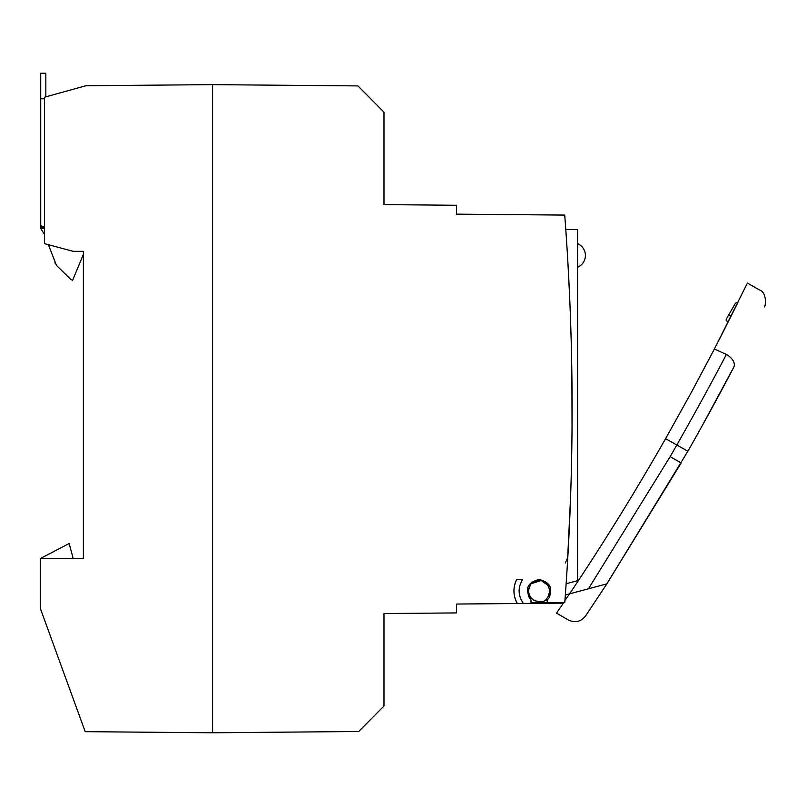 <?xml version="1.0" encoding="UTF-8"?>
<svg xmlns="http://www.w3.org/2000/svg" width="806" height="806" viewBox="0 0 806 806"><rect width="100%" height="100%" fill="white"/><g stroke="black" fill="none" stroke-linecap="round" stroke-linejoin="round"><path stroke-width="1.21" d="M577.57 243.634A12.795 12.795 0 0 1 577.57 267.229M719.053 340.011L737.913 302.532A2.559 2.559 0 0 0 735.143 303.751L728.392 315.458L731.657 315.126M727.425 322.148L726.236 319.176L728.392 315.458M532 581.912L527.587 590.979C526.933 585.539 530.771 581.7 539.103 579.464C547.425 581.7 551.264 585.539 550.609 590.979L549.672 597.135L547.203 600.047L547.203 602.737L564.774 602.586C574.557 473.414 574.547 344.253 564.734 215.081L456.468 214.144L456.468 205.268L383.978 204.633L383.978 112.165L357.955 85.91L212.562 84.64L212.562 732.775L85.194 731.667L40.3 608.328L40.3 558.336L83.371 558.336L83.371 536.101M530.469 598.596L531.003 600.007L530.469 598.596A11.516 11.516 0 0 1 528.786 596.097L528.565 595.624M531.003 600.007L528.635 596.5L527.587 590.979M581.146 576.421L578.507 580.421L577.57 580.673L577.57 229.579L565.792 229.478L566.618 241.578M566.618 576.602L566.729 574.809M567.233 566.95L570.628 495.902M571.222 476.406L571.817 447.29M572.038 426.888L571.897 376.583M548.332 596.309L545.36 600.53L542.509 601.88L541.048 601.457C533.602 601.87 529.391 598.374 528.444 590.979L529.864 585.65C528.615 582.728 546.075 573.167 549.763 590.979L548.332 596.309L549.702 592.098M541.864 601.276C534.106 602.112 529.633 598.677 528.444 590.979L529.864 585.65M48.38 244.692L56.47 265.396L71.271 279.894M55.382 263.703L54.889 262.887M72.48 280.649L83.371 254.374L83.371 272.64M44.562 228.43L40.723 228.43L40.723 224.803L41.388 226.728L44.562 226.728M45.841 96.851L45.841 73.225L40.723 73.225L40.723 98.806L44.562 98.806M40.723 112.88L40.723 146.984M40.723 224.803L40.723 98.806M528.756 588.4L528.444 590.838M726.236 319.176L726.196 320.768M44.562 234.556L40.723 228.43M665.595 438.676L687.891 451.229L606.858 583.856L681.151 462.966L670.169 456.629L588.44 588.793L606.858 583.856L585.448 616.106C580.794 621.809 575.121 623.119 568.452 620.036L556.533 613.154L563.706 602.596M371.626 99.702L368.533 96.579M368.503 96.549L367.335 95.38M375.264 103.38L373.208 101.304M368.876 96.932L367.808 95.854M372.574 717.521L374.236 715.859M367.838 722.307L368.352 721.793M365.723 724.443L364.735 725.43M365.924 724.241L366.72 723.425M369.914 720.211L370.962 719.154M565.338 594.979L569.58 593.851C603.452 543.224 635.471 491.489 665.625 438.615L691.85 391.504L714.398 349.018L747.424 283.037L714.398 349.018L726.377 354.459C712.313 381.399 695.81 411.564 676.869 444.942L670.169 456.629M745.278 287.47L746.719 284.488M726.377 354.459C770.022 269.315 770.022 269.315 726.377 354.459A12.795 7.889 27.6 0 1 733.762 367.214C720.745 392.28 705.452 420.279 687.891 451.229M577.973 581.227L581.176 576.361M378.749 106.896L378.125 106.261L378.749 106.896M366.861 723.294L368.705 721.43M373.319 716.776L376.543 713.522M367.989 722.156L368.846 721.289M377.792 712.262L378.749 711.295L377.792 712.262M378.205 711.839L378.749 711.295M363.627 726.549L371.415 718.7M378.427 711.617L379.163 710.882M693.724 440.942L694.722 439.159M701.139 427.704L733.762 367.214C774.375 287.309 774.375 287.309 733.762 367.214M545.36 600.339L547.224 599.835M578.507 580.421L566.134 583.735M549.894 586.97L548.181 585.398L549.894 586.959M548.271 585.539L541.209 580.532L531.396 583.615M564.946 600.369L569.58 593.851L592.4 587.735M73.134 558.336L69.165 543.506L40.723 558.336M83.371 558.336L83.371 251.321L73.134 251.321L44.562 243.664L44.562 97.204L85.889 85.748L212.562 84.64M605.88 584.118L604.772 584.421M597.941 586.244L594.475 587.181M563.354 603.11L531.003 603.392L531.003 602.878L547.203 602.737M516.727 579.464A25.157 25.157 0 0 0 517.291 603.513C513.059 595.594 512.878 587.574 516.727 579.464L522.691 579.464C517.815 587.362 517.926 595.191 523.023 602.948L523.034 603.462L531.003 603.392L531.003 600.047M523.034 603.462L456.468 604.047L456.468 612.923L383.978 613.547L383.978 706.016L358.72 731.505L212.562 732.775M571.162 339.84L570.205 310.431M569.55 294.835L567.777 260.318M567.353 253.195L565.792 229.478M567.797 557.42L565.318 562.951M565.349 223.282L565.631 227.272M565.661 227.685L564.905 217.338M564.875 216.925L564.734 215.081M732.785 312.869L731.526 315.045M44.562 227.08L40.723 227.08M744.754 288.558L744.291 289.505M764.3 306.854C765.257 308.325 767.856 292.659 759.323 289.898L747.424 283.037"/></g></svg>
